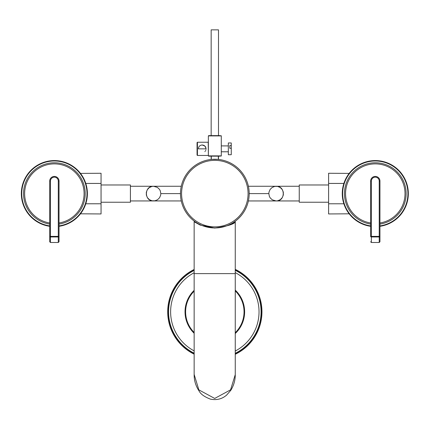 <?xml version="1.0" encoding="UTF-8"?>
<svg xmlns="http://www.w3.org/2000/svg" width="429" height="429" viewBox="0 0 429 429"><rect width="100%" height="100%" fill="white"/><g stroke="black" fill="none" stroke-linecap="round" stroke-linejoin="round"><path stroke-width="0.64" d="M180.475 193.608A34.352 34.352 0 0 1 214.827 159.25A34.352 34.352 0 0 1 249.185 193.608A34.352 34.352 0 0 1 214.827 227.96A34.352 34.352 0 0 1 180.475 193.608L160.832 193.608L160.248 190.739L159.459 189.328L157.389 187.382L153.507 186.266L151.92 186.438L149.335 187.575L147.372 189.607L146.316 192.251L146.348 195.104L147.453 197.731L149.464 199.726L152.075 200.804L154.901 200.81L157.523 199.742L159.55 197.753L160.666 195.136L160.832 193.608M218.865 159.491L218.559 159.454L218.865 159.491M217.685 159.374L211.974 159.374M211.1 159.454L210.789 159.491L211.1 159.454M220.056 156.167L208.66 156.167L220.056 156.167M220.056 135.618L208.66 135.618L220.056 135.618M59.025 241.763L59.025 181.092A4.66 4.66 0 0 0 54.365 176.432A4.66 4.66 0 0 0 49.705 181.092L49.705 241.763L50.44 242.492L50.44 236.953L58.29 236.953L58.29 242.492L59.025 241.763M379.955 241.763L379.955 181.092A4.66 4.66 0 0 0 375.289 176.432A4.66 4.66 0 0 0 370.629 181.092L370.629 236.39A0.735 0.563 0 0 0 371.364 236.953L379.22 236.953L379.22 242.492L379.955 241.763M59.025 224.083A30.829 30.829 0 0 0 85.194 193.608A30.829 30.829 0 0 0 54.365 162.773A30.829 30.829 0 0 0 23.536 193.608A30.829 30.829 0 0 0 49.705 224.083M379.955 224.083A30.829 30.829 0 0 0 406.124 193.608A30.829 30.829 0 0 0 375.289 162.773A30.829 30.829 0 0 0 344.46 193.608A30.829 30.829 0 0 0 370.629 224.083M85.194 193.608A30.829 30.829 0 0 0 83.864 184.647A30.829 30.829 0 0 1 85.194 193.608A30.829 30.829 0 0 0 54.365 162.773A30.829 30.829 0 0 0 23.536 193.608M344.46 193.608A30.829 30.829 0 0 1 375.289 162.773A30.829 30.829 0 0 1 406.124 193.608A30.829 30.829 0 0 0 399.013 173.911M235.022 221.396A0.735 0.735 0 0 1 235.253 221.932C234.089 224.174 227.236 226.233 214.704 228.099L200.155 225.069L194.149 221.761L194.149 273.622L235.253 273.622L235.253 374.635L230.566 389.848L214.704 398.439L198.852 389.875L194.149 374.42M235.028 221.396L235.258 221.927L232.352 223.686M328.603 202.236L299.244 202.236L299.244 184.974L328.603 184.974M349.158 213.814L328.603 213.948L328.603 173.262L349.158 173.402M328.603 183.435L343.865 183.435M328.603 203.78L343.865 203.78M268.827 193.608L269.407 196.471L270.2 197.887L272.265 199.828L276.153 200.949L277.735 200.772L280.319 199.641L282.287 197.603L283.338 194.959L283.312 192.106L282.202 189.484L280.191 187.484L277.579 186.406L274.753 186.401L272.131 187.473L270.109 189.462L268.988 192.074L268.827 193.608L249.185 193.608A34.352 34.352 0 0 1 214.827 227.96M101.051 184.974L130.411 184.974L130.411 202.236L101.051 202.236M80.496 173.402L101.051 173.262L101.051 213.948L80.496 213.814M101.051 203.775L85.795 203.775M101.051 183.435L85.795 183.435M59.025 225.901A32.631 32.631 0 0 0 82.534 177.139A32.631 32.631 0 0 0 22.34 199.86A32.631 32.631 0 0 0 49.705 225.901M370.629 225.901A32.631 32.631 0 0 1 347.678 176.222A32.631 32.631 0 0 1 407.207 200.386A32.631 32.631 0 0 1 379.955 225.901M206.027 148.37L204.88 146.075L202.204 144.986C199.866 145.206 198.579 146.493 198.348 148.842C198.579 146.493 199.866 145.206 202.204 144.986C204.542 145.206 205.823 146.493 206.054 148.842L206.027 148.37M197.431 142.235L197.061 142.605L197.061 155.083L197.431 155.448L197.431 142.235L208.221 142.235L208.371 155.448M204.88 151.614L205.212 151.249M205.593 150.67L205.813 150.188M206.027 149.313L206.054 148.842L198.348 148.842M231.269 148.305L231.269 154.713L228.335 154.713L228.335 142.97L231.269 142.97L231.269 148.305L229.805 148.305L229.805 145.538L231.269 145.538M235.253 270.324A46.246 46.246 0 0 1 235.253 353.308M194.149 353.185A46.246 46.246 0 0 1 194.149 270.452M235.253 290.117A29.805 29.805 0 0 1 235.253 333.515M194.149 333.274A29.805 29.805 0 0 1 194.149 290.358M235.253 269.348A47.126 47.126 0 0 1 235.253 354.284M194.149 354.161A47.126 47.126 0 0 1 194.149 269.471M218.5 135.618L218.5 29.858L211.159 29.858L211.159 135.618M194.149 332.454A29.215 29.215 0 0 1 194.149 291.178M235.253 290.926A29.215 29.215 0 0 1 235.253 332.706M221.289 155.448L221.289 142.235M379.955 226.308A33.033 33.033 0 0 0 397.211 168.892A33.033 33.033 0 0 0 350.579 171.686A33.033 33.033 0 0 0 370.629 226.308M59.025 226.308A33.033 33.033 0 0 0 57.159 160.693A33.033 33.033 0 0 0 21.45 190.814A33.033 33.033 0 0 0 49.705 226.308M214.827 226.861A33.253 33.253 0 0 1 181.574 193.608A33.253 33.253 0 0 1 214.827 160.355A33.253 33.253 0 0 1 248.08 193.608A33.253 33.253 0 0 1 214.827 226.861M214.827 159.25A34.352 34.352 0 0 1 249.185 193.608M208.371 155.877L208.371 135.907L221.289 135.907L221.289 155.877L208.371 155.877L208.66 156.167M49.705 236.39A0.735 0.563 0 0 0 50.44 236.953L50.44 236.39L49.705 236.39M59.025 181.092L58.29 181.092L58.29 236.953A0.735 0.563 180 0 0 59.025 236.39L50.44 236.39L50.44 181.092L49.705 181.092M50.44 181.092A3.925 3.925 0 0 1 54.365 177.161A3.925 3.925 0 0 1 58.29 181.092M379.955 181.092L379.22 181.092L379.22 236.953A0.735 0.563 180 0 0 379.955 236.39L371.364 236.39L371.364 242.492L370.629 241.763M370.629 181.092L371.364 181.092L371.364 236.39L370.629 236.39M371.364 181.092A3.925 3.925 0 0 1 375.289 177.161A3.925 3.925 0 0 1 379.22 181.092M49.705 222.967A29.73 29.73 0 0 1 24.726 191.27A29.73 29.73 0 0 1 54.365 163.878A29.73 29.73 0 0 1 84.095 193.608A29.73 29.73 0 0 1 59.025 222.967M370.629 222.967A29.73 29.73 0 0 1 345.656 191.27A29.73 29.73 0 0 1 375.289 163.878A29.73 29.73 0 0 1 405.019 193.608A29.73 29.73 0 0 1 379.955 222.967M235.253 272.608A44.208 44.208 0 0 1 235.253 351.024M194.149 350.89A44.208 44.208 0 0 1 194.149 272.742M235.253 269.584A46.911 46.911 0 0 1 235.253 354.048M194.149 353.925A46.911 46.911 0 0 1 194.149 269.707M208.371 135.907L208.66 135.618M221.289 135.907L220.994 135.618M221.289 155.877L220.994 156.167M50.44 242.492L58.29 242.492M371.364 242.492L379.22 242.492M218.35 159.432L218.35 156.167M211.304 159.432L211.304 156.167M194.149 221.761L194.391 221.219M235.253 221.932L235.253 273.622M235.253 374.635C235.312 380.185 233.821 385.419 230.77 390.342L226.684 395.034C222.142 399.002 216.731 400.375 210.462 399.142C204.52 396.895 200.713 394.154 199.04 390.932C195.715 385.875 194.085 380.453 194.149 374.667M194.149 273.622L194.149 374.63M299.244 186.266L248.391 186.266M248.386 200.949L299.244 200.949M276.153 186.266C285.591 185.827 285.591 201.389 276.153 200.949M130.411 200.944L181.269 200.944M181.269 186.266L130.411 186.266M153.507 200.944C144.064 201.389 144.064 185.821 153.507 186.266M197.431 155.448L208.221 155.448M228.335 145.908L221.434 145.908M228.335 151.78L221.434 151.78M211.159 156.167L211.159 159.449M218.5 156.167L218.5 159.449"/></g></svg>
